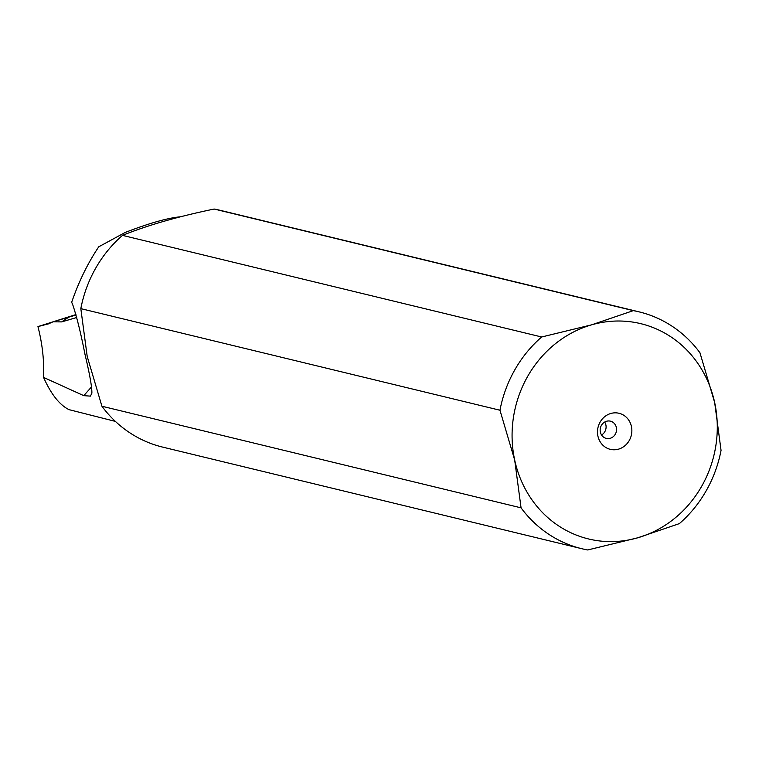<?xml version="1.0" encoding="UTF-8"?>
<svg xmlns="http://www.w3.org/2000/svg" width="759" height="759" viewBox="0 0 759 759"><rect width="100%" height="100%" fill="white"/><g stroke="black" fill="none" stroke-linecap="round" stroke-linejoin="round"><path stroke-width="1.14" d="M514.687 460.058A110.767 102.104 -76.4 0 1 591.659 324.824A110.767 102.104 -76.4 0 1 714.674 402.574A110.767 102.104 -76.4 0 1 637.702 537.808A110.767 102.104 -76.4 0 1 514.687 460.058L499.963 410.239L80.824 308.638L87.2 356.426L101.924 406.236L521.063 507.847L514.687 460.058M618.538 449.148A18.558 17.106 103.6 0 0 631.431 426.501A18.558 17.106 103.6 0 0 610.824 413.475A18.558 17.106 103.6 0 0 597.931 436.131A18.558 17.106 103.6 0 0 618.538 449.148M633.31 310.64L214.161 209.038C178.156 216.486 147.607 225.262 122.512 235.375L541.66 336.987L591.659 324.824L633.31 310.64A121.838 112.323 -76.4 0 1 639.211 311.892A121.838 112.323 -76.4 0 1 699.95 352.764L714.674 402.574L721.05 450.362A121.838 112.323 -76.4 0 1 679.352 523.625L637.702 537.808L587.713 549.962A121.838 112.323 -76.4 0 1 581.802 548.71A121.838 112.323 -76.4 0 1 521.063 507.847M639.211 311.892L220.063 210.29A121.838 112.323 103.6 0 0 214.161 209.038M122.512 235.375A121.838 112.323 103.6 0 0 80.824 308.638M499.963 410.239A121.838 112.323 -76.4 0 1 541.66 336.987M101.924 406.236A121.838 112.323 103.6 0 0 162.654 447.108L581.802 548.71M98.765 246.789C87.797 263.117 78.765 281.617 71.678 302.272L72.769 304.795C76.858 317.082 80.947 333.666 85.036 354.576C89.761 374.396 92.038 387.27 91.877 393.2L90.416 396.122L83.784 395.657L91.602 386.815M75.928 314.577L37.95 326.588C42.4 343.941 44.269 360.886 43.557 377.403L83.784 395.657M43.557 377.403C51.033 394.168 59.515 404.917 68.993 409.642L115.377 421.397M37.95 326.588L48.88 323.761M76.716 317.499L61.669 321.901L53.054 321.807L48.263 323.941M98.746 246.798L125.292 232.415C148.574 223.45 166.553 218.279 179.219 216.913L180.329 216.827M53.054 321.807L76.052 315.013M606.517 421.264A8.861 8.169 103.6 0 0 600.151 429.974A8.861 8.169 103.6 0 0 606.27 438.398A8.861 8.169 103.6 0 0 610.198 438.304A8.861 8.169 103.6 0 0 616.564 429.585A8.861 8.169 103.6 0 0 610.445 421.169A8.861 8.169 103.6 0 0 606.517 421.264M604.695 422.042A8.861 8.169 -76.4 0 1 601.555 434.992M68.443 317.385L61.669 321.901"/></g></svg>

